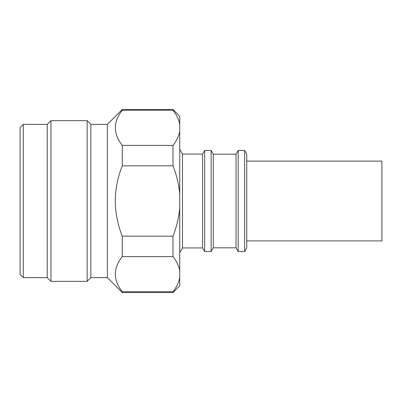 <?xml version="1.0" encoding="UTF-8"?>
<svg xmlns="http://www.w3.org/2000/svg" width="402" height="402" viewBox="0 0 402 402"><rect width="100%" height="100%" fill="white"/><g stroke="black" fill="none" stroke-linecap="round" stroke-linejoin="round"><path stroke-width="0.6" d="M20.1 127.57L20.1 274.43L23.291 277.621L23.291 124.379L20.1 127.57M23.291 277.621L47.24 277.621L47.24 124.379L23.291 124.379M47.24 277.621L50.964 281.345L50.964 120.655L47.24 124.379M90.872 277.621L90.872 124.379L107.364 124.379L107.364 277.621L90.872 277.621L87.144 281.345L87.144 120.655L50.964 120.655M107.364 277.621L122.268 292.52L122.268 291.757C113.027 280.018 113.027 268.3 122.268 256.602L122.268 236.155C117.751 224.869 115.414 213.15 115.243 201C115.404 188.885 117.741 177.166 122.268 165.845L122.268 145.398C113.027 133.66 113.027 121.942 122.268 110.243L122.268 109.48L107.364 124.379M172.981 291.757C176.604 287.184 178.855 282.45 179.734 277.551L179.734 285.772L172.981 292.52L172.981 291.757L122.268 291.757M182.478 154.066L202.578 154.066L202.578 247.933L182.478 247.933L182.478 154.066L179.734 149.313M202.578 247.933L204.668 251.551L204.668 150.448L202.578 154.066M213.281 247.828L213.281 154.172L236.039 154.172L236.039 247.828L213.281 247.828L211.13 251.551L211.13 150.448L204.668 150.448M236.039 247.828L238.19 251.551L238.19 150.448L236.039 154.172M244.652 150.448L246.743 154.066L246.743 247.933L244.652 251.551L244.652 150.448L238.19 150.448M122.268 165.845L172.981 165.845C176.604 174.991 178.855 184.463 179.734 194.261L179.734 131.188C178.855 136.087 176.604 140.821 172.981 145.398L122.268 145.398M179.734 277.551L179.734 207.739C178.855 217.537 176.604 227.009 172.981 236.155L122.268 236.155M179.734 207.739L179.734 194.261M122.268 256.602L172.981 256.602L172.981 236.155M172.981 256.602C176.604 261.179 178.855 265.913 179.734 270.812M122.268 110.243L172.981 110.243L172.981 109.48L122.268 109.48M179.734 131.188L179.734 116.228L172.981 109.48M172.981 110.243C176.604 114.816 178.855 119.55 179.734 124.449M172.981 165.845L172.981 145.398M246.743 240.909L381.9 240.909L381.9 161.091L246.743 161.091M90.872 124.379L87.144 120.655M213.281 154.172L211.13 150.448M87.144 281.345L50.964 281.345M172.981 292.52L122.268 292.52M182.478 247.933L179.734 252.687M211.13 251.551L204.668 251.551M244.652 251.551L238.19 251.551"/></g></svg>
